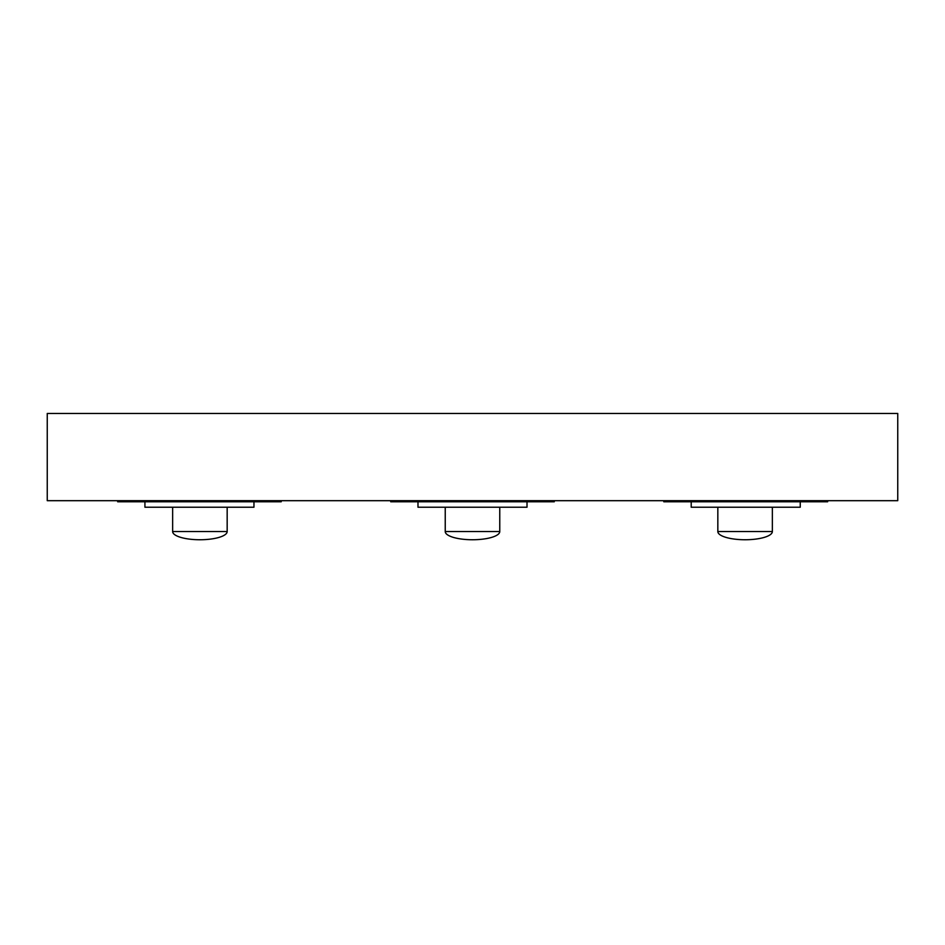 <?xml version="1.0" encoding="UTF-8"?>
<svg xmlns="http://www.w3.org/2000/svg" width="945" height="945" viewBox="0 0 945 945"><rect width="100%" height="100%" fill="white"/><g stroke="black" fill="none" stroke-linecap="round" stroke-linejoin="round"><path stroke-width="1.42" d="M172.64 507.229L172.64 531.551L227.166 531.551A27.263 8.198 180 0 1 199.903 539.749A27.263 8.198 180 0 1 172.64 531.551M227.166 507.229L227.166 531.551M717.834 507.229L717.834 531.551L772.36 531.551A27.263 8.198 180 0 1 745.097 539.749A27.263 8.198 180 0 1 717.834 531.551M772.36 507.229L772.36 531.551M445.237 507.229L445.237 531.551L499.763 531.551A27.263 8.198 180 0 1 472.5 539.749A27.263 8.198 180 0 1 445.237 531.551M499.763 507.229L499.763 531.551M253.957 501.771L253.957 507.229L144.928 507.229L144.928 501.771M527.015 501.771L527.015 507.229L417.985 507.229L417.985 501.771M800.25 501.771L800.25 507.229L691.208 507.229L691.208 501.771M897.75 500.685L47.25 500.685L47.25 413.449L897.75 413.449L897.75 500.685M390.722 500.685L390.722 501.771L554.278 501.771L554.278 500.685M125.921 500.685L125.921 501.771L117.664 501.771L117.664 500.685M278.574 500.685L278.574 501.771L281.22 501.771L281.22 500.685M827.666 500.685L827.666 501.771L663.792 501.771L663.792 500.685M278.574 501.771L125.921 501.771M206.199 500.685L206.199 501.771M178.936 500.685L178.936 501.771"/></g></svg>
